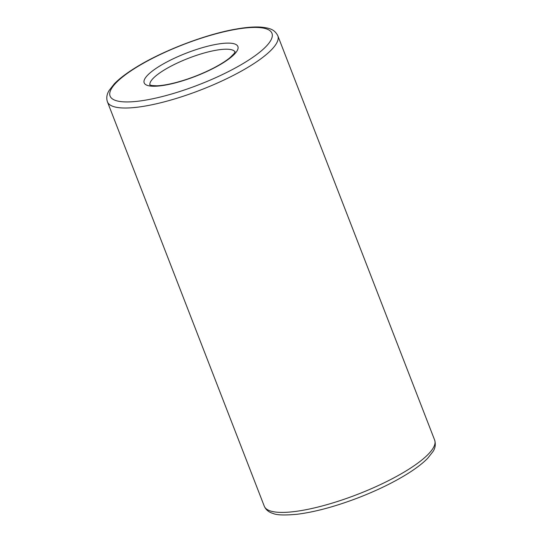 <?xml version="1.0" encoding="UTF-8"?>
<svg xmlns="http://www.w3.org/2000/svg" width="542" height="542" viewBox="0 0 542 542"><rect width="100%" height="100%" fill="white"/><g stroke="black" fill="none" stroke-linecap="round" stroke-linejoin="round"><path stroke-width="0.81" d="M149.931 84.992A45.684 11.328 158.8 0 1 164.172 70.04A45.684 11.328 158.8 0 1 207.627 52.073A45.684 11.328 158.8 0 1 235.079 51.964M159.721 66.036A50.257 12.466 158.8 0 1 237.125 45.359A50.257 12.466 158.8 0 1 176.245 82.648A50.257 12.466 158.8 0 1 159.721 66.036M277.822 35.765L434.67 440.151A91.374 22.662 158.8 0 1 357.679 494.318A91.374 22.662 158.8 0 1 264.293 506.235L107.445 101.849A91.374 22.662 158.8 0 0 200.825 89.931A91.374 22.662 158.8 0 0 277.822 35.765C274.57 29.498 269.984 28.001 260.573 27.1C253.785 26.673 245.241 27.398 234.937 29.275C204.835 34.62 162.566 50.873 136.171 67.255C126.557 73.163 119.26 78.705 114.274 83.888L109.098 90.521C106.747 94.335 106.191 98.116 107.445 101.849M136.95 67.025A86.801 21.524 158.8 0 1 270.648 31.307A86.801 21.524 158.8 0 1 165.493 95.71A86.801 21.524 158.8 0 1 136.95 67.025M235.14 51.768L234.11 53.563L230.275 57.411C226.583 60.541 221.265 63.956 214.334 67.648C201.956 74.064 189.043 79.064 175.601 82.641C167.891 84.599 161.631 85.65 156.821 85.792L151.801 85.534L149.755 84.884M434.67 440.151C435.843 444.386 435.273 448.193 432.97 451.567L427.78 458.18C423.058 463.071 416.256 468.302 407.381 473.857C393.492 482.475 377.198 490.415 358.513 497.685C335.491 506.479 315.051 512 297.192 514.256C284.76 515.395 276.759 515.144 273.175 513.498C268.852 512.265 265.892 509.846 264.293 506.235"/></g></svg>
